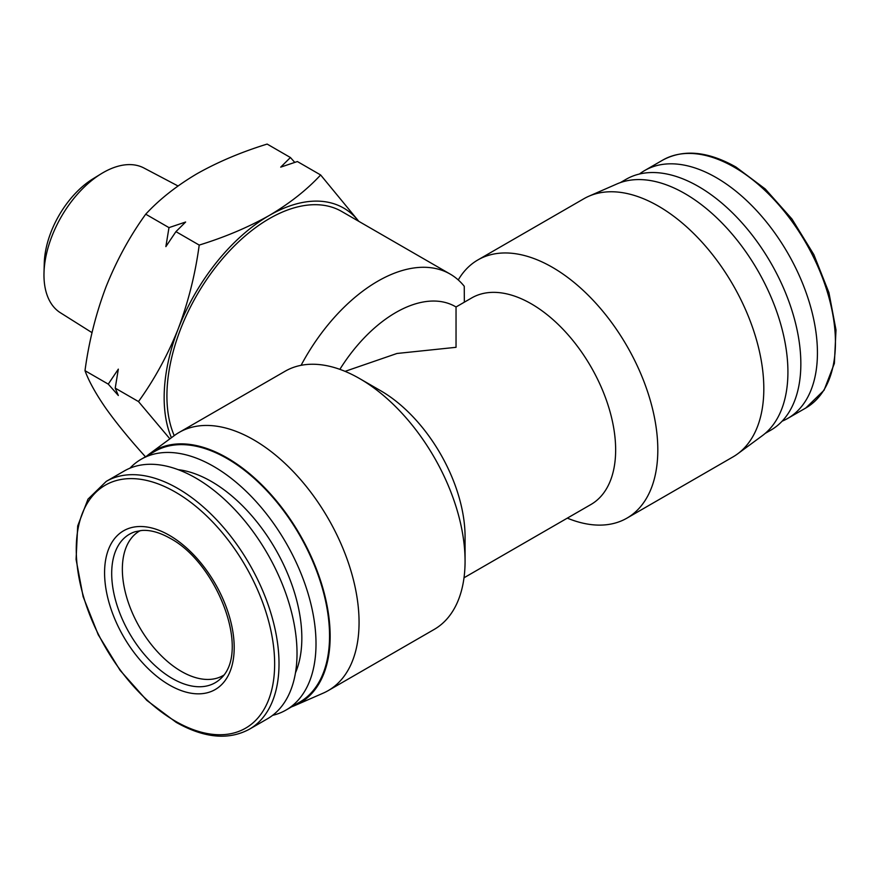 <?xml version="1.0" encoding="UTF-8"?>
<svg xmlns="http://www.w3.org/2000/svg" width="880" height="880" viewBox="0 0 880 880"><rect width="100%" height="100%" fill="white"/><g stroke="black" fill="none" stroke-linecap="round" stroke-linejoin="round"><path stroke-width="1.32" d="M223.729 675.18A83.479 48.191 60 0 1 223.113 675.543A83.479 48.191 60 0 1 158.785 653.18A83.479 48.191 60 0 1 122.353 569.173A83.479 48.191 60 0 1 139.634 530.959A83.479 48.191 60 0 1 140.261 530.607M92.048 332.673L60.368 312.73A83.589 48.257 -60 0 1 44 272.8L44.264 263.241A71.291 41.162 -60 0 1 93.016 178.794L101.167 173.789A83.589 48.257 -60 0 1 103.07 172.656A83.589 48.257 -60 0 1 143.924 168.003L178.013 185.977M44 272.8A83.589 48.257 -60 0 1 101.167 173.789M639.452 174.02A143.099 82.621 60 0 1 644.688 170.522A143.099 82.621 60 0 1 754.963 208.857A143.099 82.621 60 0 1 817.432 352.88A143.099 82.621 60 0 1 787.787 418.385A143.099 82.621 60 0 1 782.144 421.168M249.37 729.234L267.388 718.839A143.099 82.621 -120 0 0 297.022 653.334A143.099 82.621 -120 0 0 234.553 509.311A143.099 82.621 -120 0 0 124.278 470.976L106.271 481.371L88 499.147L77.693 525.954L76.076 559.394L83.138 596.706L98.241 634.755L120.076 670.318L146.795 700.37L176.121 722.315C204.127 738.122 228.547 740.421 249.37 729.234A143.099 82.621 -120 0 0 279.015 663.729A143.099 82.621 -120 0 0 177.826 488.466A143.099 82.621 -120 0 0 106.271 481.371M620.378 182.589L626.054 179.311A144.804 83.6 60 0 1 737.638 218.108A144.804 83.6 60 0 1 800.844 363.836A144.804 83.6 60 0 1 770.858 430.133L765.182 433.4M171.402 437.734A148.731 85.866 -60 0 1 164.153 397.595A148.731 85.866 -60 0 1 178.244 328.746C188.331 301.939 195.316 274.054 199.21 245.08C225.016 237.116 248.38 227.238 269.313 215.446C289.751 203.357 306.856 189.86 320.639 174.966L358.798 221.331M169.884 438.845L138.49 401.566C154.396 379.533 167.651 355.256 178.244 328.746A148.731 85.866 -60 0 1 269.313 215.446A148.731 85.866 -60 0 1 358.677 221.265M301.092 365.31A144.804 83.6 -60 0 1 377.729 281.237A144.804 83.6 -60 0 1 450.142 274.065A144.804 83.6 -60 0 1 464.255 286.286L464.343 302.181M174.229 435.644A144.804 83.6 -60 0 1 269.313 218.647A144.804 83.6 -60 0 1 341.715 211.475L450.142 274.065M458.26 279.95A149.072 86.064 60 0 1 477.873 259.941L583.88 198.737A149.072 86.064 60 0 1 588.83 196.24L616.924 183.953A145.662 84.095 60 0 1 727.375 228.69A145.662 84.095 60 0 1 787.919 371.998A145.662 84.095 60 0 1 762.278 435.721L737.583 453.904A149.072 86.064 60 0 1 732.952 456.929L626.945 518.133A149.072 86.064 60 0 1 567.314 518.133M588.83 196.24A149.072 86.064 60 0 1 701.866 242.033A149.072 86.064 60 0 1 763.818 388.696A149.072 86.064 60 0 1 737.583 453.904M295.471 672.837A127.776 73.766 -120 0 0 301.84 638.033A127.776 73.766 -120 0 0 178.167 469.656M272.624 715.341A144.804 83.6 -120 0 0 286.022 710.05A144.804 83.6 -120 0 0 316.008 643.753A144.804 83.6 -120 0 0 252.802 498.025A144.804 83.6 -120 0 0 141.218 459.228A144.804 83.6 -120 0 0 129.932 468.193M477.873 259.941A149.072 86.064 60 0 1 592.746 299.882A149.072 86.064 60 0 1 657.811 449.9A149.072 86.064 60 0 1 626.945 518.133M146.883 455.961A145.662 84.095 60 0 1 149.798 453.64L174.482 435.457A149.072 86.064 60 0 1 179.124 432.432L285.131 371.228A149.072 86.064 60 0 1 359.667 378.609L380.743 390.775A119.251 68.849 -120 0 1 465.069 536.833L465.069 561.176A149.072 86.064 60 0 1 434.203 629.42L328.185 690.624A149.072 86.064 60 0 1 323.246 693.121L295.152 705.408A145.662 84.095 60 0 1 291.698 706.772M179.124 432.432A149.072 86.064 60 0 1 293.997 472.362A149.072 86.064 60 0 1 359.062 622.38A149.072 86.064 60 0 1 328.185 690.624M359.667 378.609A149.072 86.064 60 0 1 465.069 561.176M286.022 710.05L299.552 702.229A144.804 83.6 -120 0 0 329.549 635.943A144.804 83.6 -120 0 0 266.343 490.215A144.804 83.6 -120 0 0 154.748 451.418L141.218 459.228M345.07 371.36L396.979 353.474L456.038 347.314L456.038 306.977L471.702 297.935A119.251 68.849 60 0 1 563.596 329.89A119.251 68.849 60 0 1 615.648 449.9A119.251 68.849 60 0 1 590.953 504.493L464.013 577.775M149.798 453.64A145.662 84.095 60 0 1 263.494 486.519A145.662 84.095 60 0 1 330.154 636.295A145.662 84.095 60 0 1 295.152 705.408M145.717 457.061C129.811 439.516 116.556 423.313 105.963 408.452C95.865 393.877 88.88 381.293 84.997 370.678C88.88 341.704 95.865 313.819 105.963 287.012C116.556 260.502 129.811 236.225 145.717 214.192C159.5 199.298 176.605 185.801 197.043 173.712C217.976 161.92 241.34 152.042 267.146 144.078L290.422 157.52L294.756 162.371M290.422 157.52L280.72 167.134L297.374 161.535L320.639 174.966M168.982 227.623L165.869 246.62L175.934 231.638L185.636 222.024L168.982 227.623L145.717 214.192M175.934 231.638L199.21 245.08M84.997 370.678L108.262 384.12L118.327 395.494L115.225 388.135L138.49 401.566M115.225 388.135L118.327 369.138L108.262 384.12M339.867 369.347A119.251 68.849 -60 0 1 455.433 306.625L456.038 306.977M805.805 407.99L824.076 390.214L834.372 363.407L836 329.967L828.938 292.666L813.835 254.606L791.989 219.043L765.281 189.002L735.955 167.046C707.949 151.25 683.529 148.94 662.695 160.127A143.099 82.621 60 0 1 734.25 167.211A143.099 82.621 60 0 1 835.439 342.474A143.099 82.621 60 0 1 805.805 407.99L787.787 418.385M111.694 573.485A85.734 49.5 60 0 1 135.124 531.729L141.878 530.453C150.348 529.826 159.852 532.488 170.39 538.439C217.096 563.343 251.548 652.113 220.198 679.074A85.734 49.5 60 0 1 172.315 678.491A85.734 49.5 60 0 1 111.694 573.485M169.389 535.337A91.652 52.921 -120 0 0 104.577 572.759A91.652 52.921 -120 0 0 169.389 685.014A91.652 52.921 -120 0 0 234.201 647.592A91.652 52.921 -120 0 0 169.389 535.337M175.45 492.129A140.294 80.993 -120 0 0 76.252 549.406A140.294 80.993 -120 0 0 175.45 721.226A140.294 80.993 -120 0 0 274.648 663.949A140.294 80.993 -120 0 0 175.45 492.129M662.695 160.127L644.688 170.522"/></g></svg>
